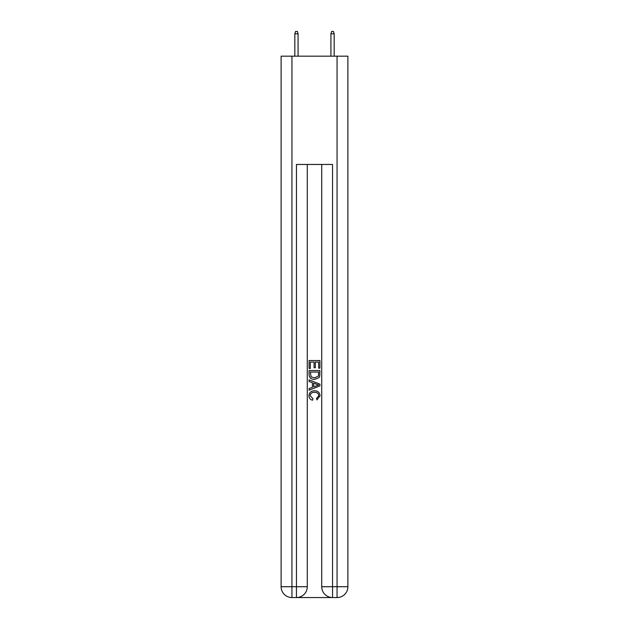 <?xml version="1.0" encoding="UTF-8"?>
<svg xmlns="http://www.w3.org/2000/svg" width="629" height="629" viewBox="0 0 629 629"><rect width="100%" height="100%" fill="white"/><g stroke="black" fill="none" stroke-linecap="round" stroke-linejoin="round"><path stroke-width="0.94" d="M297.265 597.55L331.735 597.55M291.942 56.17L291.942 586.723L281.116 586.723L281.116 56.17L347.884 56.17L347.884 586.723L337.058 586.723L337.058 56.17M332.544 597.55L332.544 586.723L321.718 586.723A10.827 10.827 0 0 0 332.544 597.55L337.058 597.55L337.058 586.723L332.544 586.723L332.544 164.452L296.456 164.452L296.456 586.723L291.942 586.723L291.942 597.55L296.456 597.55A10.827 10.827 0 0 0 307.282 586.723L296.456 586.723L296.456 597.55M307.282 164.452L307.282 586.723M321.718 586.723L321.718 164.452M337.058 597.55A10.827 10.827 0 0 0 347.884 586.723M281.116 586.723A10.827 10.827 0 0 0 291.942 597.55M309.083 368.437L309.083 360.527L319.917 360.527L319.917 368.162L318.667 368.162L318.667 362.052L315.333 362.052L315.333 367.745L314.083 367.745L314.083 362.052L310.333 362.052L310.333 368.437L309.083 368.437M309.083 374.397L309.083 370.52L319.917 370.52L319.76 376.134L318.982 377.707L314.555 379.405C311.096 379.421 309.271 377.746 309.083 374.397M310.333 372.046L311.103 376.834L314.579 377.88L318.439 376.032L318.667 372.046L310.333 372.046M309.083 381.488L309.083 379.861L319.917 384.162L319.917 385.884L309.083 390.184L309.083 388.565L312.416 387.33L312.416 382.715L309.083 381.488M316.662 384.288L313.667 383.179L313.667 386.874L318.667 385.027L316.662 384.288M310.199 395.665L312.912 398.7L312.55 400.225C310.262 399.627 309.059 398.157 308.949 395.806C309.24 392.48 311.119 390.806 314.579 390.782C317.904 390.861 319.729 392.52 320.051 395.775L316.906 399.95L316.576 398.416L318.801 395.704C318.486 393.361 317.079 392.229 314.586 392.315C312.055 392.182 310.592 393.298 310.199 395.665M298.075 56.17L298.075 33.793L294.828 33.793L294.828 56.17M294.828 33.793L295.551 31.45L297.36 31.45L298.075 33.793M330.925 33.793L331.64 31.45L333.449 31.45L334.172 33.793L330.925 33.793L330.925 56.17M334.172 33.793L334.172 56.17"/></g></svg>
